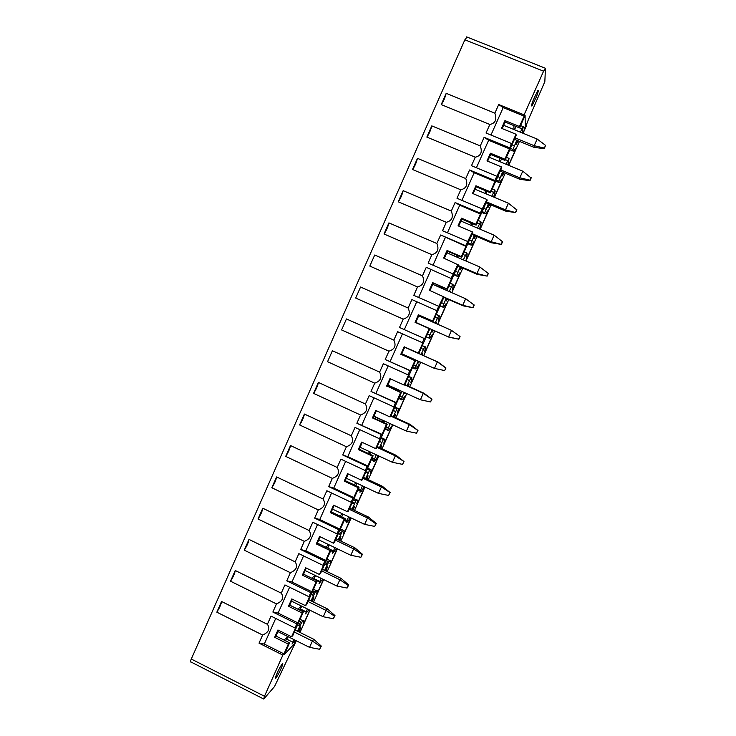 <?xml version="1.0" encoding="UTF-8"?>
<svg xmlns="http://www.w3.org/2000/svg" width="736" height="736" viewBox="0 0 736 736"><rect width="100%" height="100%" fill="white"/><g stroke="black" fill="none" stroke-linecap="round" stroke-linejoin="round"><path stroke-width="1.1" d="M467.056 37.058L464.876 39.799L543.591 71.19L545.459 68.301L544.833 81.622L528.586 119.168L523.066 133.262L526.764 124.973M296.286 640.762L274.519 686.559L263.764 699.044L264.472 696.274L191.286 659.042L464.876 39.799M263.497 698.906L190.909 661.949C190.201 662.308 190.33 661.333 191.286 659.042M524.096 114.853L498.704 104.54L503.185 107.603L524.124 116.113L524.096 114.853L543.591 71.19M476.404 167.753L488.649 140.245L509.505 148.838L511.336 143.419L511.428 144.55L516.028 134.246L501.51 128.312L504.951 120.594L519.478 126.518L524.124 116.113M490.967 135.047L503.185 107.603M504.951 120.594L505.089 122.001L519.533 127.898L525.09 115.46L525.32 127.751L523.232 126.896M519.478 126.518L519.533 127.898M522.891 133.188L525.32 127.751M522.183 132.903L523.222 126.62L520.361 132.158M514.538 129.775L515.982 126.454M510.388 148.378L513.02 149.454L516.746 140.254M513.02 149.454L513.139 151.073L513.783 151.119L515.384 148.681L515.458 149.831L514.86 149.583M515.458 149.831L508.548 165.287M507.923 165.02L509.045 158.36L506.037 164.238M500.222 161.837L501.501 158.967M496.257 180.026L498.87 181.12L502.532 172.086M498.87 181.12L499.082 182.528L499.744 182.473L501.455 179.842L501.593 180.844L501.023 180.605M501.593 180.844L494.252 197.276M493.7 197.036L495.144 191.342L494.905 189.998L491.749 196.218M485.962 193.789L487.039 191.369M482.163 211.582L484.766 212.686L488.354 203.817M484.766 212.686L485.079 213.872L485.742 213.734L487.582 210.91L487.784 211.756L487.232 211.526M487.784 211.756L480.001 229.154M478.17 220.524L480.82 221.527L481.151 222.658L479.578 228.97M480.645 221.573L477.508 228.096M471.739 225.639L472.632 223.652M468.114 243.036L470.718 244.15L474.223 235.446M470.718 244.15L471.114 245.125L471.767 244.913L473.745 241.868L474.012 242.567L473.478 242.346M474.012 242.567L466.044 260.406L467.204 253.883L466.78 252.963L463.312 259.863M456.412 255.042L457.626 257.26L458.261 255.834M457.626 257.26L447.341 252.982M454.112 274.381L456.706 275.503L460.138 266.975M456.706 275.503L457.194 276.276L457.838 276L459.945 272.734L460.285 273.286L459.77 273.065M460.285 273.286L452.336 291.06L453.293 284.998L452.778 284.298L449.172 291.53M442.428 287.252L443.624 288.641L443.946 287.914M443.624 288.641L433.246 284.584M440.156 305.633L442.741 306.765L446.099 298.393M442.741 306.765L443.955 307.004L446.2 303.508L446.596 303.913L446.099 303.692M446.596 303.913L438.674 321.632L438.242 321.31L439.438 316.02L438.831 315.523L435.068 323.095M429.658 319.921L419.502 315.431L419.207 316.084M426.245 336.784L428.821 337.925L432.106 329.719M428.821 337.925L430.1 337.916L432.492 334.172L432.952 334.438L432.474 334.218M425.058 352.102L424.58 351.882L425.058 352.102L432.952 334.438M424.562 351.918L425.62 346.941L424.764 346.748L421.047 354.476M402.316 353.979L401.985 354.724M408.434 376.666L411.847 377.77L410.927 382.435L411.488 382.472L419.354 364.863L418.83 364.752L416.282 368.745L414.948 368.984L418.103 361.063M411.488 382.472L410.992 382.251M410.909 377.789L407.137 385.618M388.378 385.259L387.541 385.728M397.937 390.991L398.231 390.319L388.157 385.747M394.625 407.588L397.1 408.719L398.121 408.489C398.599 408.526 398.332 409.98 397.33 412.859L397.955 412.749L405.803 395.204L402.509 399.492L401.111 399.942L404.11 392.398M397.955 412.749L397.449 412.519M397.1 408.719L393.272 416.659M374.477 416.438L373.695 416.778M383.815 422.62L384.413 421.277L374.376 416.668M380.862 438.408L383.336 439.548L384.44 439.116C384.965 439.033 384.744 440.386 383.778 443.182L384.468 442.934L392.288 425.436L388.764 430.146L387.329 430.799L390.154 423.632M384.468 442.934L383.953 442.695M383.336 439.548L379.445 447.598M369.739 454.149L370.631 452.162M378.387 455.768L375.056 460.727L373.584 461.564L376.243 454.774M378.672 455.897L371.018 473.027L370.493 472.779M367.144 469.117L369.619 470.276L370.797 469.651C371.376 469.439 371.202 470.7 370.272 473.414L371.018 473.027M369.619 470.276L365.672 478.437M355.709 485.576L356.785 483.175M364.283 486.698L361.394 491.216L359.886 492.228L362.379 485.806M364.798 486.947L357.613 503.019L357.07 502.762M353.473 499.735L355.948 500.903L357.199 500.084C357.834 499.753 357.696 500.912 356.804 503.553L357.613 503.019M355.948 500.903L351.937 509.183M341.734 516.902L342.985 514.087M350.382 517.61L347.76 521.622L346.233 522.79L348.56 516.736M350.971 517.886L344.255 532.919L343.684 532.652M339.848 530.242L342.323 531.429L343.648 530.417C344.328 529.975 344.236 531.033 343.381 533.591L344.255 532.919M342.323 531.429L338.247 539.828M327.787 548.118L329.231 544.898M336.527 548.412L332.617 553.26L334.788 547.575M337.189 548.734L330.933 562.727L330.344 562.451M326.269 560.657L328.744 561.853L330.133 560.657C330.869 560.096 330.823 561.053 330.004 563.537L330.933 562.727M328.744 561.853L324.594 570.372M313.6 579.094L315.523 575.616M322.708 579.112L319.047 583.63L321.052 578.312M323.444 579.48L317.648 592.443L317.041 592.149M312.726 590.971L315.21 592.186L316.664 590.806C317.446 590.125 317.446 590.99 316.664 593.391L317.648 592.443M315.21 592.186L310.997 600.824M299.524 609.997L301.852 606.234M308.927 609.721L305.523 613.907L307.363 608.948M309.755 610.126L304.41 622.067L303.775 621.754M301.732 622.389L299.248 621.166L301.714 622.408L303.241 620.862C304.078 620.062 304.115 620.825 303.361 623.153L304.41 622.067M301.714 622.408L297.436 631.184M285.55 640.817L288.227 636.75M295.182 640.219L292.036 644.083L293.719 639.492M296.102 640.67L295.044 643.052L293.655 642.362M295.044 643.052L284.308 654.608L289.57 642.822L275.972 636.042L278.53 630.292M283.967 653.899L282.863 655.086L259.026 643.135L264.307 644.055L283.967 653.899L288.328 644.129L274.657 637.312L275.972 636.042M288.328 644.129L289.57 642.822M274.657 637.312L277.923 629.988L291.603 636.796L296.01 626.925L294.961 627.992L271.041 616.124L267.398 624.312C270.342 628.728 268.75 632.307 262.623 635.048L259.026 643.135M264.307 644.055L275.715 618.442M275.834 676.32C275.172 678.206 275.172 678.822 275.825 678.169C277.969 675.225 280.122 671.048 282.284 665.666C282.955 663.743 282.964 663.108 282.311 663.762C280.158 666.706 278.006 670.892 275.834 676.32M517.279 140.475L515.982 144.707L518.319 140.898M436.43 323.693L436.641 322.276L435.712 323.38M432.704 329.986L432.29 332.019L433.541 330.354M450.432 292.082L450.496 291.281L449.88 291.842M446.678 298.65L446.126 301.052L447.571 299.037M460.708 267.214L460.009 269.983L461.647 267.628M474.775 235.686L473.929 238.814L475.75 236.1M488.897 204.047L487.904 207.552L489.9 204.47M503.065 172.316L501.915 176.18L504.096 172.739M394.744 417.33L395.352 414.69L393.834 416.916M380.935 448.288L381.68 445.298L379.997 447.856M367.172 479.145L368.046 475.806L366.206 478.694M353.436 509.901L354.458 506.221L352.452 509.432M339.747 540.546L340.906 536.544L338.753 540.077M326.094 571.099L327.41 566.766L325.1 570.621M312.469 601.551L313.95 596.887L311.484 601.064M298.899 631.902C300.61 628.231 301.153 626.575 300.527 626.925L297.914 631.424M404.791 392.711L404.745 393.668L405.38 392.978M408.581 386.271L409.069 383.98L407.716 385.876M418.738 361.348L418.499 362.894L419.474 361.68M422.464 355.111L422.832 353.179L421.654 354.743M216.835 612.168L221.554 601.487C221.196 604.201 219.622 607.761 216.835 612.168L262.623 635.048M221.554 601.487L267.398 624.312M291.603 636.796L292.827 635.527L303.379 611.892L289.736 605.167L292.376 599.233M297.832 622.849L296.792 623.889L272.863 612.039L278.107 613.079L297.832 622.849L302.211 613.042L303.379 611.892M294.961 627.992L296.792 623.889M272.863 612.039L276.478 603.916C282.569 601.266 284.17 597.678 281.272 593.152L284.924 584.936L308.927 596.712L310.767 592.6L286.746 580.833L291.944 581.992L311.751 591.689L316.14 581.854L317.244 580.87L303.536 574.181L306.268 568.063M278.107 613.079L289.607 587.236M230.515 581.21L235.244 570.501C234.839 573.344 233.257 576.914 230.515 581.21L276.478 603.916M235.244 570.501L281.272 593.152M317.244 580.87L306.654 604.578L305.495 605.682L309.92 595.783L308.927 596.712M311.751 591.689L310.767 592.6M286.746 580.833L290.37 572.691C296.433 570.133 298.043 566.536 295.182 561.881L298.853 553.638L322.948 565.322L324.788 561.2L300.684 549.525L305.826 550.813L325.708 560.427L330.114 550.565L331.145 549.737L317.391 543.104L320.206 536.802M291.944 581.992L303.554 555.919M244.242 550.16L248.989 539.414C248.52 542.386 246.937 545.974 244.242 550.16L290.37 572.691M248.989 539.414L295.182 561.881M331.145 549.737L320.519 573.519L319.433 574.476L323.877 564.54L322.948 565.322M325.708 560.427L324.788 561.2M300.684 549.525L304.318 541.356C310.344 538.899 311.954 535.284 309.138 530.518L312.818 522.247L337.005 533.839L338.854 529.699L314.658 518.116L319.755 519.524L339.71 529.064L344.135 519.165L345.092 518.503L331.292 511.925L334.181 505.43M305.826 550.813L317.538 524.51M258.014 519.009L262.78 508.226C262.255 511.336 260.664 514.924 258.014 519.009L304.318 541.356M262.78 508.226L309.138 530.518M345.092 518.503L334.438 542.368L333.417 543.159L337.87 533.186L337.005 533.839M339.71 529.064L338.854 529.699M314.658 518.116L318.302 509.919C324.3 507.555 325.91 503.93 323.15 499.045L326.839 490.746L351.109 502.246L352.967 498.088L328.679 486.606L333.739 488.134L353.758 497.6L358.202 487.674L359.085 487.168L345.23 480.645L348.211 473.966M319.755 519.524L331.577 492.991M271.832 487.747L276.607 476.937C276.028 480.176 274.436 483.782 271.832 487.747L318.302 509.919M276.607 476.937L323.15 499.045M359.085 487.168L348.395 511.106L347.447 511.741L351.918 501.74L351.109 502.246M353.758 497.6L352.967 498.088M328.679 486.606L332.341 478.382C338.302 476.109 339.922 472.475 337.198 467.47L340.897 459.144L365.268 470.552L367.126 466.385L342.746 454.995L347.76 456.651L367.862 466.035L372.306 456.072L373.124 455.731L359.223 449.254L362.287 442.391M333.739 488.134L345.653 461.371M285.697 456.394L290.49 445.547C289.846 448.923 288.245 452.539 285.697 456.394L332.341 478.382M290.49 445.547L337.198 467.47M373.124 455.731L362.397 479.752L361.523 480.222L366.004 470.184L365.268 470.552M367.862 466.035L367.126 466.385M342.746 454.995L346.417 446.743C352.342 444.562 353.97 440.919 351.293 435.795L355.01 427.441L379.463 438.748L381.331 434.562L356.868 423.274L382.002 434.36L386.464 424.368L387.21 424.184L373.253 417.772L376.4 410.716M347.76 456.651L359.784 429.649M299.598 424.939L304.41 414.046C303.71 417.56 302.11 421.194 299.598 424.939L346.417 446.743M304.41 414.046L351.293 435.795M387.21 424.184L376.455 448.288L375.645 448.592L380.144 438.527L379.463 438.748M382.002 434.36L381.331 434.562M356.868 423.274L360.548 414.994C366.436 412.914 368.064 409.253 365.433 404.009L369.168 395.628L393.714 406.842L395.582 402.647L371.027 391.451L396.198 402.583L400.669 392.555L401.35 392.546L387.338 386.179L390.568 378.93M361.827 425.049L373.952 397.817M313.554 393.374L318.384 382.453C317.621 386.106 316.011 389.74 313.554 393.374L360.548 414.994M318.384 382.453L365.433 404.009M401.35 392.546L390.549 416.723L389.822 416.861L394.33 406.76L393.714 406.842M396.198 402.583L395.582 402.647M371.027 391.451L374.725 383.143C380.576 381.165 382.214 377.485 379.629 372.122L383.364 363.713L408.011 374.826L409.888 370.622L385.232 359.518L410.43 370.705L414.929 360.64L415.527 360.796L401.46 354.485L404.782 347.042M375.94 393.355L388.176 365.884M327.548 361.707L332.396 350.75L327.548 361.707L374.725 383.143M332.396 350.75L379.629 372.122M415.527 360.796L404.69 385.048L404.036 385.029L408.563 374.9L408.011 374.826M410.43 370.705L409.888 370.622M385.232 359.518L388.939 351.182C394.763 349.306 396.4 345.616 393.861 340.124L397.615 331.697L422.354 342.709L424.23 338.486L399.492 327.483L403.208 319.12C408.995 317.336 410.642 313.637 408.149 308.025L411.912 299.57L437.166 310.84L411.912 299.57M390.108 361.551L402.445 333.84M341.596 329.94L346.454 318.946L341.596 329.94L388.939 351.182M346.454 318.946L393.861 340.124M424.23 338.486L424.718 338.716L429.226 328.624L429.566 329.36L418.885 353.28L418.296 353.087L422.841 342.921L422.354 342.709M404.322 329.627L416.696 301.843M355.69 298.062L360.557 287.031L355.69 298.062L403.208 319.12M360.557 287.031L408.149 308.025M437.166 310.84L432.612 321.043L433.118 321.402L444.02 296.985L429.327 290.269L432.713 282.679L447.405 289.414L458.344 264.914L443.67 258.088L447.065 250.47L447.497 251.206L461.73 257.324L472.714 232.751L472.411 231.923L458.059 225.805L461.463 218.169L461.822 219.061L476.109 225.133L487.122 200.468L486.901 199.474L472.494 193.412L475.916 185.748L476.201 186.815L490.535 192.832L501.584 168.084L501.437 166.916L486.984 160.917L490.406 153.226L490.618 154.468L505.006 160.42L516.102 135.59L516.028 134.246M436.742 310.482L443.569 296.498M438.628 306.25L413.798 295.338L417.524 286.948C423.274 285.264 424.93 281.557 422.482 275.825L426.254 267.334L451.536 278.659L426.254 267.334M418.637 297.473L430.992 269.735M369.822 266.082L374.716 255.015L369.822 266.082L417.524 286.948M374.716 255.015L422.482 275.825M451.177 278.153L457.967 264.261M447.405 289.414L446.964 288.889L451.536 278.659M453.072 273.902L428.14 263.092L431.894 254.674C437.598 253.092 439.254 249.366 436.862 243.506L440.652 234.986L465.962 246.367L465.667 245.704L440.652 234.986M433.007 265.199L445.335 237.526M384.008 233.993L388.912 222.898C387.854 227.24 386.216 230.938 384.008 233.993L431.894 254.674M388.912 222.898L436.862 243.506M465.667 245.704L472.411 231.923M461.73 257.324L461.371 256.634L465.962 246.367M467.572 241.445L442.538 230.736L446.301 222.29C451.978 220.809 453.634 217.074 451.288 211.085L455.087 202.538L459.724 205.206L480.424 213.964L480.194 213.155L455.087 202.538M447.424 232.824L459.724 205.206M398.24 201.802L403.162 190.661C402.04 195.15 400.393 198.867 398.24 201.802L446.301 222.29M403.162 190.661L451.288 211.085M480.194 213.155L486.901 199.474M476.109 225.133L475.824 224.268L480.424 213.964M482.108 208.877L456.992 198.269L460.764 189.796C466.394 188.416 468.068 184.672 465.759 178.554L469.577 169.979L474.168 172.785L494.942 181.452L494.785 180.495L469.577 169.979M461.895 200.339L474.168 172.785M412.519 169.501L417.459 158.332C416.272 162.96 414.626 166.686 412.519 169.501L460.764 189.796M417.459 158.332L465.759 178.554M494.785 180.495L501.437 166.916M490.535 192.832L490.323 191.792L494.942 181.452M496.699 176.208L471.482 165.701L475.263 157.2C480.866 155.922 482.54 152.159 480.286 145.921L484.113 137.31L488.649 140.245M426.843 137.098L431.802 125.884C430.551 130.658 428.895 134.403 426.843 137.098L475.263 157.2M431.802 125.884L480.286 145.921M509.413 147.734L484.113 137.31M505.006 160.42L504.878 159.206L509.505 148.838M511.336 143.419L486.027 133.023L489.826 124.485C495.383 123.308 497.067 119.536 494.859 113.169L498.704 104.54M441.214 104.586L446.191 93.334C444.875 98.256 443.219 102.01 441.214 104.586L489.826 124.485M446.191 93.334L494.859 113.169M502.164 128.57L505.089 122.001M513.802 125.562L514.05 129.573M503.617 125.304L537.17 139.04L534.189 145.691L544.346 148.065L544.309 148.681L534.106 147.375L534.189 145.691M499.339 158.074L499.818 161.662M484.941 190.486L485.668 193.669M470.626 222.796L471.62 225.584M461.113 220.671L461.334 221.214M447.037 252.255L447.396 252.853M432.998 283.728L433.421 284.197M415.776 322.377L449.089 337.235L415.757 322.423M445.988 367.982L444.59 370.558L445.988 367.982L437.984 362.048L404.708 347.208M398.231 390.319L396.474 390.328M384.413 421.277L382.012 421.792M360.594 447.497L359.904 447.736M370.604 452.143L367.788 453.247M356.564 483.074L353.685 484.619M342.654 513.93L339.655 515.908M328.817 544.704L325.689 547.106M315.045 575.386L311.779 578.202M301.328 605.976L297.914 609.196M287.675 636.474L284.105 640.099M302.211 613.042L288.494 606.271L289.736 605.167M288.494 606.271L291.769 598.929L305.495 605.682M316.14 581.854L302.367 575.138L303.536 574.181M302.367 575.138L305.652 567.769L319.433 574.476M330.114 550.565L316.287 543.895L317.391 543.104M316.287 543.895L319.59 536.507L333.417 543.159M344.135 519.165L330.262 512.56L331.292 511.925M330.262 512.56L333.564 505.144L347.447 511.741M358.202 487.674L344.273 481.114L345.23 480.645M344.273 481.114L347.594 473.671L361.523 480.222M372.306 456.072L358.331 449.567L359.223 449.254M358.331 449.567L361.661 442.097L375.645 448.592M386.464 424.368L372.444 417.919L373.253 417.772M372.444 417.919L375.774 410.43L389.822 416.861M400.669 392.555L387.338 386.179M386.593 386.161L389.942 378.644L404.036 385.029M414.929 360.64L401.46 354.485M400.789 354.301L404.156 346.766L418.296 353.087M429.226 328.624L415.04 322.34L418.407 314.769L433.118 321.402M415.665 322.616L418.996 315.164M432.612 321.043L418.407 314.769M429.962 290.545L433.219 283.231M446.964 288.889L432.713 282.679M444.305 258.364L447.497 251.206M461.371 256.634L447.065 250.47M458.703 226.081L461.822 219.061M475.824 224.268L461.463 218.169M473.138 193.688L476.201 186.815M490.323 191.792L475.916 185.748M487.628 161.184L490.618 154.468M504.878 159.206L490.406 153.226M282.863 655.086L264.472 696.274M533.342 99.802C531.604 104.475 531.153 106.508 531.981 105.892L536.526 96.572C538.274 91.88 538.734 89.829 537.906 90.418L533.342 99.802M295.256 630.099L313.821 639.317L321.301 646.088L319.626 649.29L309.516 647.349L277.941 631.626M294.372 632.077L312.395 641.047L309.571 647.367M321.301 646.088L320.776 646.732L312.395 641.047M320.776 646.732L319.626 649.29M313.821 639.317L312.349 641.019M308.807 599.748L327.446 608.902L334.972 615.59L333.334 618.718L323.214 616.75L291.52 601.146M308.016 601.533L326.103 610.429L323.27 616.768M334.972 615.59L334.484 616.152L326.103 610.429M334.484 616.152L333.334 618.718M327.446 608.902L326.057 610.392M322.405 569.314L341.145 578.422L348.698 584.982L347.088 588.055L336.959 586.058L305.155 570.566M321.706 570.878L339.857 579.71L337.014 586.068M348.698 584.982L348.238 585.47L339.857 579.71M348.238 585.47L347.088 588.055M341.108 578.395L339.811 579.683M336.039 538.77L354.807 547.777L362.462 554.282L360.879 557.281L350.75 555.257L318.826 539.893M335.432 540.132L353.657 548.9L350.805 555.275M362.462 554.282L362.038 554.696L353.657 548.9M362.038 554.696L360.879 557.281M354.807 547.777L353.611 548.863M349.72 508.134L368.607 517.104L376.271 523.48L374.716 526.415L364.578 524.363L332.543 509.119M349.214 509.284L367.503 517.978L364.633 524.382M376.271 523.48L375.884 523.82L367.503 517.978M375.884 523.82L374.716 526.415M368.561 517.077L367.457 517.942M363.446 477.397L382.352 486.266L390.126 492.577L388.599 495.448L378.46 493.368L346.306 478.244M363.032 478.336L381.386 486.965L378.516 493.378M390.126 492.577L381.386 486.965M389.767 492.844L388.599 495.448M382.352 486.266L381.34 486.928M377.218 446.568L396.198 455.363L404.018 461.582L402.528 464.37L392.38 462.272L360.106 447.267M376.896 447.295L395.324 455.851L392.435 462.282M404.018 461.582L395.324 455.851M403.705 461.766L402.528 464.37M396.198 455.363L395.278 455.814M391.037 415.628L410.127 424.387L417.965 430.477L416.502 433.2L406.355 431.075L373.962 416.199M390.807 416.144L409.299 424.626L406.41 431.094M417.965 430.477L409.299 424.626M417.68 430.588L416.502 433.2M410.081 424.359L409.253 424.598M404.892 384.597L424.056 393.282L431.949 399.28L430.523 401.93L420.366 399.777L387.854 385.02M404.763 384.891L423.32 393.309L420.422 399.795M431.949 399.28L423.32 393.309M431.701 399.308L430.523 401.93M424.01 393.254L423.274 393.272M444.59 370.558L435.132 368.534M401.792 353.749L434.424 368.377M404.69 347.254L437.34 361.854L434.479 368.386M445.777 367.926L437.386 361.891M437.984 362.048L437.34 361.854M418.683 315.854L451.508 330.363L460.064 336.573L458.887 339.213L448.528 336.876M449.089 337.235L458.887 339.213M459.89 336.444L458.703 339.084M473 307.712L462.732 305.284L463.146 305.854L473 307.712L474.196 305.072L465.667 298.742L462.732 305.284M443.836 297.408L463.146 305.854M443.974 297.086L462.677 305.274M432.722 284.354L465.667 298.742M474.048 304.851L472.862 307.51M487.168 276.12L476.937 273.571L477.241 274.362L487.168 276.12L488.364 273.461L479.872 267.012L476.937 273.571M457.866 265.99L477.241 274.362M458.105 265.457L476.882 273.562M446.807 252.752L479.872 267.012M488.253 273.166L487.066 275.825M501.382 244.416L491.124 241.748L491.39 242.77L501.382 244.416L502.578 241.748L494.132 235.17L491.179 241.758M471.942 234.471L491.39 242.77M472.282 233.717L491.124 241.748M460.938 221.048L494.132 235.17M502.513 241.371L501.308 244.039M515.642 212.603L505.411 209.834L505.586 211.076L515.642 212.603L516.847 209.935L508.429 203.237L505.466 209.843M486.064 202.851L505.586 211.076M486.496 201.876L505.411 209.834M475.116 189.244L508.429 203.237M516.81 209.475L515.605 212.152M529.957 180.697L529.948 180.164L519.754 177.808L519.818 179.28L529.957 180.697L531.153 178.011L522.781 171.194L519.809 177.818M500.222 171.129L519.818 179.28M500.765 169.924L519.754 177.808M489.339 157.329L522.781 171.194M531.162 177.468L529.948 180.164M514.436 139.306L534.106 147.375M515.08 137.871L534.134 145.682M537.17 139.04L545.551 145.36L544.309 148.681M545.551 145.36L544.346 148.065M519.45 141.358L508.723 165.352M505.218 173.208L494.426 197.34M491.032 204.948L480.176 229.227L491.05 204.958M476.891 236.587L465.98 261.004L476.91 236.596M451.84 292.689L462.815 268.134L451.821 292.689M448.748 299.552L437.708 324.254M423.697 355.663L434.764 330.896L423.678 355.654M420.734 362.241L409.759 386.805L420.753 362.25M395.904 417.864L406.741 393.594L395.885 417.855M392.766 424.838L382.048 448.804M368.276 479.67L378.865 455.989L368.258 479.66M364.973 487.02L354.522 510.407L364.992 487.03M351.136 517.969L340.823 541.061L351.155 517.978M327.18 571.633L337.373 548.826L327.161 571.624M323.619 579.563L313.554 602.085M309.92 610.208L299.984 632.445M296.268 640.752L294.069 645.684M367.448 472.098L367.117 472.843M353.988 502.219L353.39 503.562M340.575 532.248L339.719 534.18M327.207 562.184L326.085 564.696M313.876 592.029L312.496 595.12M300.573 621.819L298.954 625.444M519.579 127.797L521.888 128.745M514.271 145.802L511.962 144.845M513.139 151.073L509.8 149.702M505.365 159.62L507.674 160.568M500.075 177.569L497.775 176.612M499.082 182.528L495.76 181.139M491.206 191.332L493.497 192.298M485.926 209.245L483.644 208.279M485.079 213.872L481.767 212.474M477.084 222.953L479.375 223.919M471.831 240.81L469.55 239.835M471.114 245.125L467.811 243.708M466.716 252.936L464.177 251.85M463.018 254.463L465.29 255.438M457.774 272.274L455.501 271.29M457.194 276.276L453.91 274.85M452.741 284.28L450.193 283.167M448.988 285.872L451.26 286.856M443.762 303.637L441.499 302.643M443.33 307.317L440.045 305.882M438.803 315.514L436.246 314.392M435.004 317.179L437.267 318.173M429.796 334.898L427.533 333.896M429.493 338.266L426.236 336.821M424.92 346.656L425.62 346.941M421.066 348.386L423.32 349.388M415.877 366.059L413.623 365.047M414.902 368.754L412.464 367.66M408.6 376.298L411.847 377.77M411.056 377.688L408.498 376.528M407.174 379.491L409.418 380.503M401.994 397.127L399.758 396.106M401.111 399.482L398.728 398.397M394.882 407.017L398.121 408.489M397.238 408.618L394.689 407.45M393.328 410.495L395.563 411.516M388.166 428.085L385.931 427.055M387.375 430.109L385.048 429.042M381.211 437.626L384.44 439.116M383.465 439.447L380.926 438.279M379.528 441.407L381.754 442.437M374.376 458.951L372.149 457.912M373.695 460.653L371.404 459.586M367.586 468.142L370.797 469.651M369.73 470.184L367.2 468.998M365.764 472.208L367.991 473.248M360.631 489.716L358.414 488.667M360.07 491.096L357.806 490.038M353.998 498.566L357.199 500.084M356.049 500.82L353.519 499.624M352.047 502.918L354.264 503.967M346.932 520.38L344.724 519.322M346.481 521.447L344.255 520.389M340.455 528.89L343.648 530.417M342.406 531.355L339.885 530.159M338.376 533.536L340.584 534.594M333.279 550.942L331.08 549.884M332.948 551.706L330.74 550.638M326.95 559.121L330.133 560.657M328.799 561.798L326.296 560.584M324.751 564.052L326.95 565.11M319.663 581.412L314.06 578.689M319.47 581.872L313.656 579.039M313.49 589.26L316.664 590.806M315.247 592.14L312.754 590.925M311.172 594.467L313.361 595.534M306.093 611.791L300.518 609.04M306.029 611.947L300.389 609.169M300.076 619.298L303.241 620.862M297.629 624.79L299.81 625.867M292.569 642.068L287.022 639.299M451.508 330.363L448.583 336.886M466.633 36.892L545.21 68.181M519.469 141.367L508.742 165.361M505.236 173.218L494.445 197.349M448.767 299.561L437.727 324.263M392.776 424.847L382.067 448.813M323.638 579.563L313.573 602.094M309.939 610.218L300.003 632.454M520.573 125.58L523.057 126.592M506.386 157.329L508.87 158.36M492.255 188.977L494.73 190.017M464.131 251.96L466.606 253.028M450.138 283.296L452.612 284.372M436.19 314.52L438.665 315.615M422.289 345.644L424.764 346.748M412.694 367.135L415.04 368.193M398.958 397.882L401.276 398.93M385.268 428.545L387.55 429.594M371.616 459.117L373.87 460.166M358 489.615L360.226 490.664M344.411 520.021L346.628 521.079M330.869 550.353L333.077 551.411M313.84 578.882L319.553 581.661M300.49 609.077L306.075 611.837M275.356 677.939L275.825 678.169"/></g></svg>

